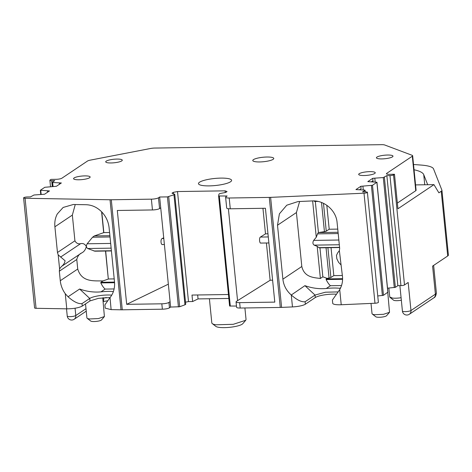 <?xml version="1.0" encoding="UTF-8"?>
<svg xmlns="http://www.w3.org/2000/svg" width="472" height="472" viewBox="0 0 472 472"><rect width="100%" height="100%" fill="white"/><g stroke="black" fill="none" stroke-linecap="round" stroke-linejoin="round"><path stroke-width="0.71" d="M386.786 174.056L386.721 173.36L412.304 156.208A5.546 1.18 -5.7 0 0 412.652 155.73A5.546 1.18 -5.7 0 0 412.156 155.312L384.715 144.992A5.546 1.18 -5.7 0 0 381.624 144.668L154.775 148.055A5.546 1.18 -5.7 0 0 150.55 148.485L90.358 160.12A5.546 1.18 -5.7 0 0 87.473 161.058L61.885 178.209A4.437 0.944 -5.7 0 1 56.203 179.307L51.029 179.384L50.061 180.033A2.773 0.59 -5.7 0 0 49.89 180.269A2.773 0.59 -5.7 0 0 51.684 180.64L54.787 180.593L52.303 182.257L52.652 182.493L61.36 182.965L56.434 186.269L44.805 187.29L40.415 190.228L49.471 190.936L44.545 194.24L33.996 195.001L30.432 196.918L27.329 196.966A2.773 0.59 -5.7 0 0 23.777 197.656A2.773 0.59 -5.7 0 0 23.6 197.892A2.773 0.59 -5.7 0 0 25.075 198.264L110.029 199.762A11.098 2.36 -5.7 0 0 111.298 199.762L151.382 199.16A5.546 1.18 -5.7 0 0 158.486 197.792L159.565 208.577A5.546 1.18 174.3 0 1 152.456 209.952L117.31 210.477L126.679 304.334L161.825 303.809L162.362 309.201C165.625 309.077 167.991 308.623 169.472 307.827L170.628 307.054L179.679 306.741L184.959 304.812L173.973 194.771L167.442 196.895L178.428 306.936M173.973 194.771L174.752 194.252L171.997 193.219L173.253 192.375L177.513 191.549L225.103 190.841L225.268 192.517M218.613 195.986L229.593 306.009L218.607 195.974L218.978 194.098L219.751 193.579L225.787 192.417L227.044 191.573L225.103 190.841M218.607 195.974L227.12 196.004L225.958 196.783A5.546 1.18 -5.7 0 0 225.61 197.255A5.546 1.18 -5.7 0 0 229.203 198.004L269.288 197.402A11.098 2.36 -5.7 0 0 270.615 197.361L364.006 193.201A2.773 0.59 -5.7 0 0 367.228 192.523A2.773 0.59 -5.7 0 0 367.399 192.287A2.773 0.59 -5.7 0 0 365.605 191.915L362.502 191.962L364.986 190.299L364.638 190.063L355.929 189.591L360.856 186.287L372.491 185.272L376.945 182.233L367.818 181.62L372.744 178.316L383.293 177.56L386.863 175.637L389.966 175.59A2.773 0.59 -5.7 0 0 393.518 174.905L394.486 174.257L389.311 174.333A4.437 0.944 -5.7 0 1 386.438 173.737A4.437 0.944 -5.7 0 1 386.721 173.36M167.442 196.895L159.648 197.013L158.486 197.792M271.258 157.259A10.543 2.242 -5.7 0 0 259.547 157.731A10.543 2.242 -5.7 0 0 252.791 160.533A10.543 2.242 -5.7 0 0 255.311 161.707A10.543 2.242 -5.7 0 0 267.022 161.235A10.543 2.242 -5.7 0 0 273.778 158.439A10.543 2.242 -5.7 0 0 271.258 157.259M361.328 175.419A8.325 1.77 -5.7 0 0 370.355 174.882A8.325 1.77 -5.7 0 0 375.252 172.752A8.325 1.77 -5.7 0 0 372.62 171.737A8.325 1.77 -5.7 0 0 363.587 172.28A8.325 1.77 -5.7 0 0 358.69 174.404A8.325 1.77 -5.7 0 0 361.328 175.419M379.057 158.81A8.325 1.77 -5.7 0 0 388.084 158.273A8.325 1.77 -5.7 0 0 392.981 156.143A8.325 1.77 -5.7 0 0 390.35 155.135A8.325 1.77 -5.7 0 0 381.317 155.672A8.325 1.77 -5.7 0 0 376.42 157.801A8.325 1.77 -5.7 0 0 379.057 158.81M108.353 162.858A8.325 1.77 -5.7 0 0 117.38 162.315A8.325 1.77 -5.7 0 0 122.277 160.191A8.325 1.77 -5.7 0 0 119.646 159.176A8.325 1.77 -5.7 0 0 110.613 159.713A8.325 1.77 -5.7 0 0 105.716 161.843A8.325 1.77 -5.7 0 0 108.353 162.858M202.506 185.52A16.644 3.546 -5.7 0 0 220.984 184.753A16.644 3.546 -5.7 0 0 231.599 180.339A16.644 3.546 -5.7 0 0 227.563 178.475A16.644 3.546 -5.7 0 0 209.09 179.236A16.644 3.546 -5.7 0 0 198.476 183.649A16.644 3.546 -5.7 0 0 202.506 185.52M76.21 179.679A8.325 1.77 -5.7 0 0 85.243 179.142A8.325 1.77 -5.7 0 0 90.14 177.012A8.325 1.77 -5.7 0 0 87.503 175.997A8.325 1.77 -5.7 0 0 78.47 176.534A8.325 1.77 -5.7 0 0 73.579 178.664A8.325 1.77 -5.7 0 0 76.21 179.679M177.513 191.549L188.499 301.59L192.635 301.531L198.057 298.912L228.837 298.457M228.442 294.51L191.992 295.059L192.635 301.531M229.593 306.009L236.472 306.068M228.389 208.712L237.563 300.652L236.407 301.425A5.546 1.18 -5.7 0 0 236.059 301.903A5.546 1.18 -5.7 0 0 239.646 302.646L274.792 302.121L265.423 208.264L230.277 208.789L229.203 198.004M225.61 197.255L226.69 208.046A5.546 1.18 -5.7 0 0 230.277 208.789M236.059 301.903L236.596 307.296A5.546 1.18 -5.7 0 0 240.183 308.039L280.268 307.443A11.098 2.36 -5.7 0 0 281.601 307.402L292.469 306.918A11.098 2.36 -5.7 0 0 305.354 304.21L305.107 301.732C301.496 302.204 296.888 299.962 291.283 295L304.93 285.66C312.045 288.191 319.161 289.141 326.27 288.504L330.424 285.719C329.008 284.522 327.574 282.462 326.111 279.548L326.217 278.928L327.078 278.344L329.067 278.037A2.773 0.59 -5.7 0 0 330.884 277.512L333.828 275.624L342.383 275.495M282.893 279.17L301.809 266.491L296.422 212.547L277.507 225.232L282.946 279.707C283.784 285.719 286.522 290.781 291.153 294.894M336.489 255.399L337.592 252.974L339.362 250.661L339.669 248.296L337.096 222.577C336.188 210.388 324.14 200.075 312.086 200.936L298.003 201.562L286.764 205.208L279.394 213.84L277.507 225.232M339.716 289.607L341.226 304.747A11.098 2.36 -5.7 0 1 332.719 303.295L332.4 300.05L339.716 289.607C341.905 285.767 342.843 281.583 342.536 277.058L339.362 250.661M341.226 304.747L374.992 303.242A2.773 0.59 -5.7 0 0 378.208 302.564A2.773 0.59 -5.7 0 0 378.385 302.328L367.399 192.287M360.856 186.287L361.098 188.712L359.652 189.685M363.298 189.962L362.927 186.257M377.748 295.968L383.471 295.307L372.491 185.272M387.842 292.197L383.471 295.307M373.098 181.832L372.986 180.746L371.541 181.714M372.986 180.746L372.744 178.316M375.187 181.991L374.815 178.286M387.518 288.18L395.359 287.342L384.379 177.301M447.704 255.983L441.243 191.254A11.098 2.36 -5.7 0 0 441.939 190.304L448.4 255.033A11.098 2.36 -5.7 0 1 447.704 255.983L432.6 266.108L435.402 294.156A15.535 3.31 -5.7 0 0 436.376 292.829C436.051 295.678 435.166 297.372 433.733 297.903A4.437 4.03 -123.8 0 0 435.402 294.156L410.97 310.529L408.174 282.48L404.498 284.94A2.773 0.59 -5.7 0 1 400.946 285.631L397.843 285.678L395.359 287.342M397.843 285.678L386.863 175.637M441.243 191.254L438.895 192.83L433.951 184.635L397.931 208.777L394.486 174.257M397.359 203.06L415.749 190.729A5.546 1.18 -5.7 0 0 416.097 190.257L412.652 155.73M59.419 184.269L59.295 183M47.53 192.24L47.406 190.965M23.6 197.892L34.586 307.933A2.773 0.59 -5.7 0 0 36.061 308.304L66.77 308.841C73.697 308.753 78.859 307.838 82.252 306.098L89.987 300.918L98.406 298.351L110.1 297.507M76.783 259.494L77.733 269.028L60.28 280.728L59.33 271.193L76.783 259.494C77.591 256.267 79.184 254.101 81.556 253.004L61.525 266.432C63.531 264.886 64.711 262.998 65.083 260.762L58.192 254.862L57.466 252.508L54.899 226.79C54.457 222.07 55.259 217.787 57.301 213.946L63.142 207.45L73.331 204.5L86.146 204.724C91.769 204.907 96.831 207.167 101.327 211.503C105.793 216.04 108.383 221.451 109.103 227.746L114.543 282.226C114.926 288.239 113.422 293.366 110.023 297.596L111.121 309.626L121.009 309.797A11.098 2.36 -5.7 0 0 122.277 309.803L162.362 309.201M60.28 280.728L60.333 281.271C60.917 285.796 62.564 289.938 65.26 293.702L66.77 308.841M59.33 271.193L59.584 268.857L61.484 266.462M159.648 197.013L160.722 207.798L159.565 208.577M160.722 207.798L170.628 307.054M174.752 194.252L185.732 304.292L184.959 304.812M173.253 192.375L173.389 193.744M185.52 302.168L188.499 301.59M336.365 294.186A13.871 2.95 -5.7 0 0 315.29 297.555L305.354 304.21M111.121 309.626L105.215 308.139L104.89 304.888L109.929 297.708M197.662 294.97L198.057 298.912M237.563 300.652L270.132 280.262L266.409 242.997M260.992 242.997C259.547 244.107 258.91 237.805 260.402 237.062L265.5 233.87L262.945 208.299M301.809 266.491C304.357 277.418 313.727 277.565 320.382 278.468L322.842 276.816L327.078 278.344M336.819 258.703L338.554 262.296L340.76 264.656M340.377 288.374L339.716 288.303A16.862 3.593 -5.7 0 0 326.27 288.504M296.422 212.547L299.632 201.491M441.939 190.304A11.098 2.36 -5.7 0 0 441.904 190.169L433.538 168.882A33.288 7.086 174.3 0 0 421.136 165.07L413.531 164.492M414.056 169.767A55.484 11.812 174.3 0 1 423.738 174.652L427.697 184.723M433.951 184.635L415.567 184.906M57.466 252.508L74.918 240.808L72.352 215.09L75.249 204.529M113.392 291.56A16.862 3.593 -5.7 0 0 100.967 291.867C93.857 292.504 86.748 291.554 79.626 289.023L89.739 298.434L82.004 303.614C78.352 304.08 73.697 301.803 68.056 296.782L65.26 293.702M77.733 269.028C81.792 282.61 94.27 280.675 102.92 280.94L100.914 282.291L100.807 282.917C102.271 285.831 103.704 287.885 105.12 289.082L100.967 291.867M74.918 240.808C76.293 243.281 78.199 244.23 80.623 243.664C83.031 243.098 84.936 244.036 86.329 246.478C85.544 249.723 83.951 251.9 81.556 253.004L61.614 266.373M162.769 244.461C160.881 245.599 160.238 239.263 162.179 238.531L163.713 237.782M168.345 284.173L126.679 304.334M170.091 301.655L168.929 302.434A5.546 1.18 174.3 0 1 161.825 303.809M338.2 291.908L325.373 292.209L315.042 295.071L305.107 301.732M89.987 300.918L89.739 298.434A13.871 2.95 174.3 0 1 111.74 295.142M244.897 307.968L246.042 319.456L245.705 320.287L233.286 324.305L215.981 324.801A17.198 3.664 174.3 0 1 212.306 323.621A17.198 3.664 174.3 0 1 211.81 322.872L209.403 298.747M102.748 297.773L104.406 316.553L98.453 318.553L89.727 318.966A8.88 1.888 174.3 0 1 87.167 318.276A8.88 1.888 174.3 0 1 86.913 317.886L85.52 303.909M387.76 292.439L389.524 312.299L383.571 314.299L374.839 314.712A8.88 1.888 174.3 0 1 372.284 314.016A8.88 1.888 174.3 0 1 372.03 313.626L371.01 303.419M401.088 297.726A8.88 1.888 174.3 0 1 392.568 298.103L389.76 297.024L388.863 288.062M272.604 280.161L270.132 280.262M267.972 233.77L265.5 233.87M319.951 247.835L322.842 276.816M320.382 278.468L317.178 246.331L318.942 247.647A5.546 2.006 89.1 0 0 319.479 247.841L339.592 247.54M317.178 246.331L314.146 245.127C312.694 244 312.535 242.419 313.673 240.395L316.269 237.239L312.641 200.913M313.915 200.924L314.234 201.196A5.546 2.006 89.1 0 0 314.848 201.45L317.874 201.408M105.516 251.033L108.318 279.07L102.92 280.94M110.666 243.428L87.172 243.776C86.034 245.8 86.193 247.381 87.645 248.508L94.949 251.192L111.421 250.945M87.172 243.776L92.553 237.233L94.323 235.929L103.84 232.602L101.781 211.963M101.598 211.775L103.687 232.678M108.318 279.07L105.681 251.033M114.206 278.905L108.471 278.987M212.306 323.621L215.846 326.382A13.871 2.95 -5.7 0 0 218.807 327.332A13.871 2.95 -5.7 0 0 232.761 326.931A13.871 2.95 -5.7 0 0 242.785 323.698L245.711 320.287M87.167 318.276L90.707 321.037A5.546 1.18 -5.7 0 0 92.305 321.467A5.546 1.18 -5.7 0 0 97.763 321.208A5.546 1.18 -5.7 0 0 101.486 319.957L104.412 316.553M372.284 314.016L375.824 316.777A5.546 1.18 -5.7 0 0 377.423 317.208A5.546 1.18 -5.7 0 0 382.875 316.954A5.546 1.18 -5.7 0 0 386.597 315.703L389.524 312.299M390.014 297.413L393.554 300.168A5.546 1.18 -5.7 0 0 395.152 300.605A5.546 1.18 -5.7 0 0 401.336 300.216M316.269 237.239L317.567 233.87A5.546 2.006 89.1 0 1 318.429 232.584L315.32 201.444M333.828 275.624L331.037 247.67M337.751 229.109L329.196 229.233L326.252 231.121A2.773 0.59 -5.7 0 1 324.435 231.646L318.429 232.584L338.07 232.289M109.581 232.513L103.84 232.602M329.196 229.233L326.807 205.273M230.306 306.163L219.327 196.122M269.288 197.402L280.268 307.443M281.601 307.402L270.615 197.361M364.006 193.201L374.992 303.242M365.151 191.921L364.986 190.299M382.391 295.566L371.405 185.525M387.86 292.369L376.874 182.328M394.279 287.595L383.293 177.56M400.946 285.631L389.966 175.59M404.498 284.94L393.518 174.905M415.749 190.729L412.304 156.208M52.268 186.481L51.684 180.64M53.041 186.416L52.652 182.493M41.152 194.381L40.763 190.464M36.061 308.304L25.075 198.264M58.192 254.862L59.584 268.857M110.029 199.762L121.009 309.797M122.277 309.803L111.298 199.762M151.382 199.16L152.456 209.952M179.679 306.741L168.693 196.7M66.522 308.841L67.242 316.039A4.437 0.944 -5.7 0 0 70.11 316.635A4.437 0.944 -5.7 0 0 75.797 315.532L75.066 308.228M240.183 308.039L239.646 302.646M291.283 295L292.469 306.918M339.716 288.303L340.725 287.625M399.884 285.648L402.415 311.03A4.437 0.944 -5.7 0 0 405.289 311.626A4.437 0.944 -5.7 0 0 410.97 310.529A4.437 4.03 -123.8 0 1 409.307 314.281L433.733 297.903M72.352 215.09L54.899 226.79M82.004 303.614L82.252 306.098M79.626 289.023L68.056 296.782M60.593 257.087L80.623 243.664M168.929 302.434L169.472 307.827M424.747 184.77L423.738 174.652M85.998 308.694L75.797 315.532A4.437 4.03 56.2 0 1 74.128 319.284L86.246 311.16M106.33 297.525L103.681 298.033L103.645 297.69M103.114 301.449A4.437 1.717 79.1 0 0 103.681 298.033A6.655 1.416 -5.7 0 0 102.796 298.221M315.29 297.555L315.042 295.071L304.93 285.66M268.285 236.944L260.402 237.062M326.04 247.741L329.067 278.037M341.527 285.554L330.424 285.719M342.589 279.306L326.111 279.548M342.595 278.681L326.217 278.928M316.523 201.166L314.234 201.196M114.118 288.947L105.12 289.082M114.566 282.71L100.807 282.917M114.525 282.085L100.914 282.291M163.79 238.507L162.179 238.531M327.91 247.717L330.884 277.512M339.569 247.34L318.942 247.647M339.315 244.75L314.146 245.127M338.843 240.018L313.673 240.395M338.194 233.563L317.567 233.87M111.398 250.744L93.928 251.004M87.645 248.508L111.138 248.154M110.023 236.968L92.553 237.233M109.899 235.699L94.323 235.929M321.521 202.476L324.435 231.646M323.479 203.32L326.252 231.121M365.228 191.921L365.057 190.204M387.931 292.274L376.945 182.233M50.522 186.629L49.89 180.269M52.64 186.452L52.233 182.351M40.751 194.417L40.344 190.322M336.837 258.874L336.477 255.287M436.376 292.829L433.638 265.411M67.242 316.039A4.437 4.437 0 0 0 74.128 319.284M268.887 242.956L260.727 243.08M402.415 311.03A4.437 4.437 0 0 0 409.307 314.281M164.386 244.52L162.421 244.549M107.48 300.776L103.132 301.62"/></g></svg>
